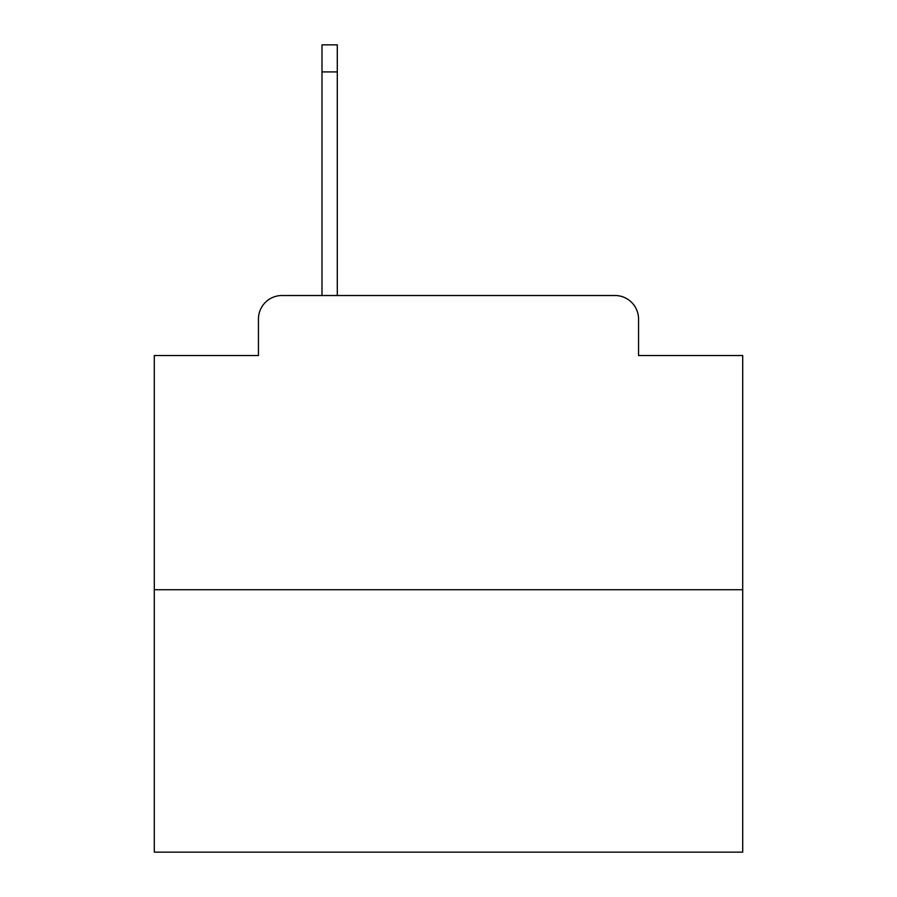 <?xml version="1.0" encoding="UTF-8"?>
<svg xmlns="http://www.w3.org/2000/svg" width="897" height="897" viewBox="0 0 897 897"><rect width="100%" height="100%" fill="white"/><g stroke="black" fill="none" stroke-linecap="round" stroke-linejoin="round"><path stroke-width="1.35" d="M258.448 319.052L258.448 355.526L258.448 319.052A23.535 23.535 0 0 1 281.983 295.517L321.989 295.517L321.989 44.85L337.294 44.85L337.294 71.917L321.989 71.917M742.705 589.721L154.295 589.721L154.295 852.15L742.705 852.15L742.705 355.526L638.552 355.526L638.552 319.052A23.535 23.535 0 0 0 615.017 295.517L281.983 295.517M154.295 589.721L154.295 355.526L258.448 355.526M337.294 71.917L337.294 295.517L356.703 295.517M540.297 295.517L615.017 295.517M638.552 355.526L638.552 319.052"/></g></svg>
